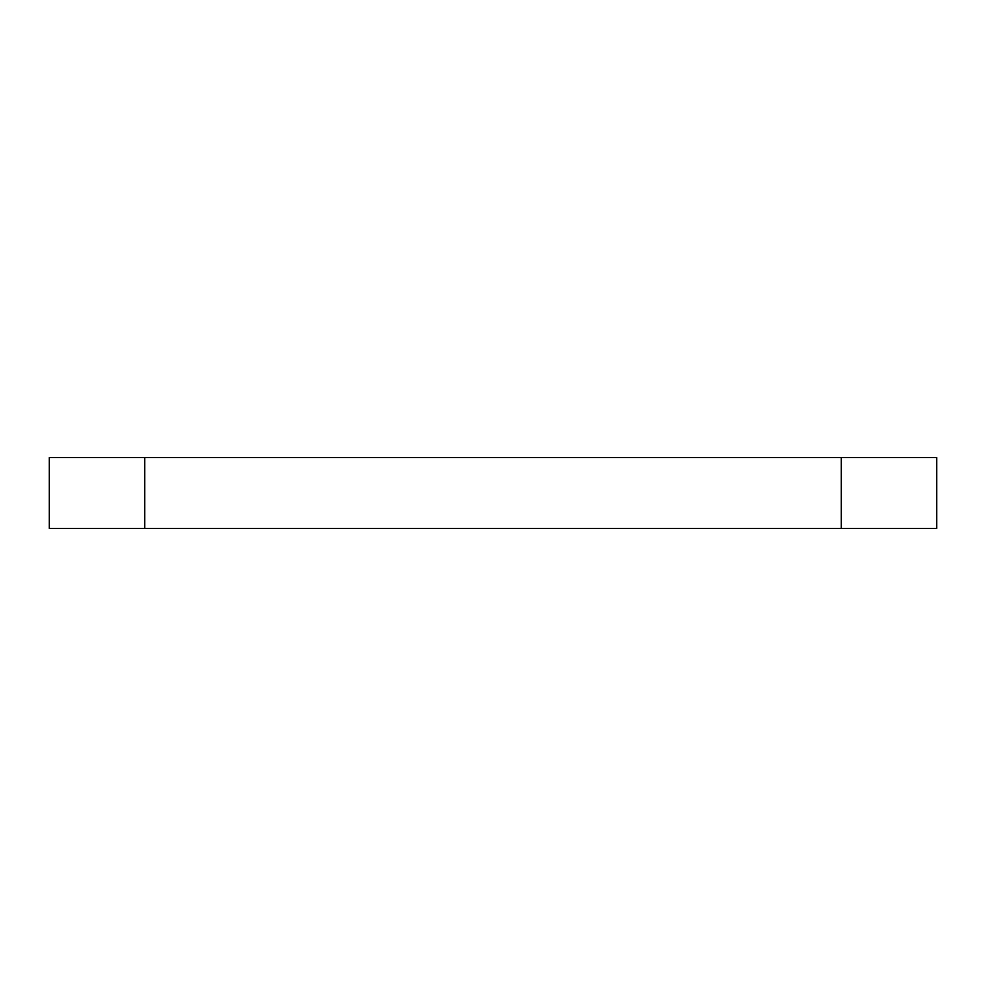 <?xml version="1.0" encoding="UTF-8"?>
<svg xmlns="http://www.w3.org/2000/svg" width="986" height="986" viewBox="0 0 986 986"><rect width="100%" height="100%" fill="white"/><g stroke="black" fill="none" stroke-linecap="round" stroke-linejoin="round"><path stroke-width="1.48" d="M936.7 457.578L936.7 528.422L49.3 528.422L49.3 457.578L936.7 457.578L936.7 465.072M144.696 528.422L144.696 457.578M841.304 528.422L841.304 457.578"/></g></svg>
